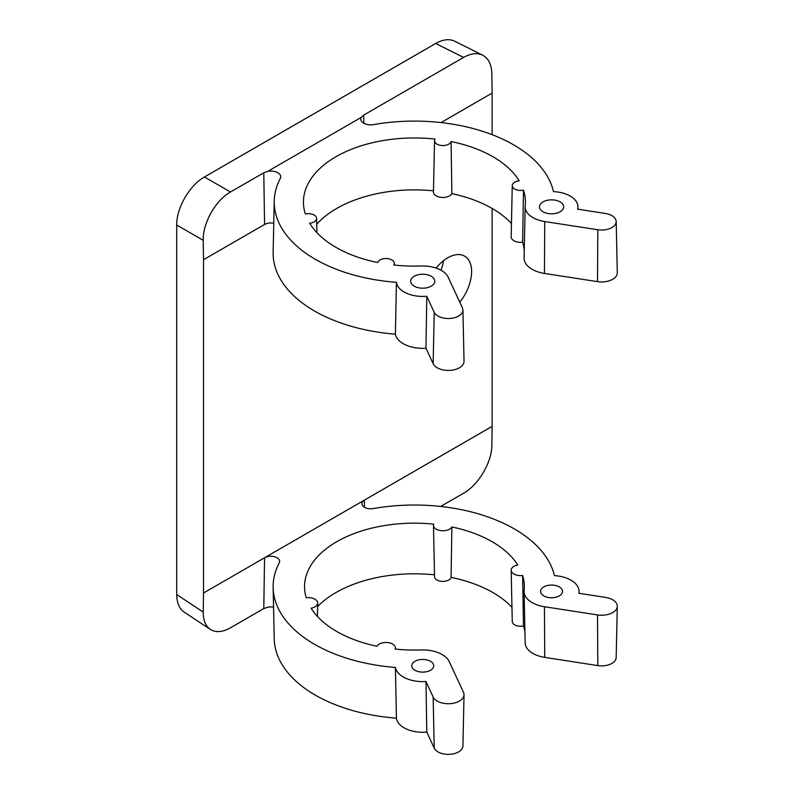 <?xml version="1.0" encoding="UTF-8"?>
<svg xmlns="http://www.w3.org/2000/svg" width="794" height="794" viewBox="0 0 794 794"><rect width="100%" height="100%" fill="white"/><g stroke="black" fill="none" stroke-linecap="round" stroke-linejoin="round"><path stroke-width="1.19" d="M267.767 171.345A9.925 5.727 180 0 1 280.729 176.873A9.925 5.727 180 0 1 280.302 178.471A140.201 80.948 0 0 0 274.238 201.041A140.201 80.948 0 0 0 396.424 282.317A26.381 15.225 0 0 0 426.785 296.261L434.219 312.27A14.6 8.436 0 0 0 450.317 318.444A14.6 8.436 0 0 0 462.922 309.988A14.6 8.436 0 0 0 462.426 307.913L448.213 277.265A26.381 15.225 0 0 0 421.138 266.01A110.991 64.086 180 0 1 393.784 265.007A8.327 4.804 0 0 0 394.31 263.271A8.327 4.804 0 0 0 386.628 258.536A8.327 4.804 0 0 0 377.775 262.526A110.991 64.086 180 0 1 309.66 223.203A8.327 4.804 0 0 0 316.598 218.4A8.327 4.804 0 0 0 305.372 213.963A110.991 64.086 180 0 1 303.447 202.827A110.991 64.086 180 0 1 435.072 139.079A8.327 4.804 0 0 0 434.556 140.697A8.327 4.804 0 0 0 442.129 145.54A8.327 4.804 0 0 0 451.081 141.55A110.991 64.086 180 0 1 519.197 180.883A8.327 4.804 0 0 0 512.259 185.558A8.327 4.804 0 0 0 523.484 190.123A110.991 64.086 180 0 1 525.42 202.827A110.991 64.086 180 0 1 525.221 205.914A26.381 15.225 0 0 0 525.171 206.648A26.381 15.225 0 0 0 544.724 221.546L597.803 229.754A14.6 8.436 0 0 0 616.184 221.506A14.6 8.436 0 0 0 605.365 213.467L577.615 209.169A26.381 15.225 0 0 0 577.933 206.648A26.381 15.225 0 0 0 553.468 191.642A140.201 80.948 0 0 0 373.607 124.608A9.925 5.727 180 0 1 360.794 119.189A9.925 5.727 180 0 1 361.27 117.363L267.767 171.345L263.787 172.784L230.488 192.009C215.66 200.207 202.659 223.223 203.224 240.314L203.502 259.727L264.561 224.474A8.833 5.101 180 0 1 273.761 223.273M274.238 201.041L273.146 252.313A141.302 81.574 0 0 0 395.402 334.155A27.472 15.86 0 0 0 425.971 348.238L433.157 363.712A15.701 9.062 0 0 0 450.466 370.351A15.701 9.062 0 0 0 464.024 361.26L462.922 309.988M396.424 282.317L395.402 334.155M426.785 296.261L425.971 348.238M316.727 224.265A109.9 63.451 180 0 1 433.484 190.828M434.556 140.697L433.455 191.959A9.419 5.439 0 0 0 441.385 197.398A9.419 5.439 0 0 0 451.865 193.657A109.9 63.451 180 0 1 511.445 223.511M451.081 141.55L451.865 193.657M512.259 185.558L511.167 236.83A9.419 5.439 0 0 0 522.631 242.2A109.9 63.451 180 0 1 524.239 250.686M523.484 190.123L522.631 242.2M525.171 206.648L524.08 257.911A27.472 15.86 0 0 0 544.446 273.434L597.515 281.642A15.701 9.062 0 0 0 617.285 272.769L616.184 221.506M441.067 122.574L492.141 93.087L491.843 73.683C491.555 64.483 488.489 58.309 482.653 55.163C477.204 52.602 470.852 53.357 463.607 57.416L363.702 115.1L361.27 117.363M441.017 270.228A33.755 19.493 120 0 0 443.469 260.72M273.563 607.142A9.925 5.727 180 0 0 267.767 607.192L263.787 608.561L230.488 627.786C222.518 632.223 215.799 632.768 210.35 629.414C205.586 626.079 203.204 620.303 203.224 612.075L176.715 594.567L176.715 225.01C176.407 208.068 189.627 185.181 204.455 176.973L435.678 43.481C442.923 39.412 449.235 38.638 454.605 41.159L482.653 55.163M176.715 594.567C176.824 602.874 179.305 608.72 184.168 612.105L210.35 629.414M560.098 201.894A12.089 6.977 0 0 0 546.858 200.406A12.089 6.977 0 0 0 539.463 206.916A12.089 6.977 0 0 0 551.552 213.814A12.089 6.977 0 0 0 563.641 206.916A12.089 6.977 0 0 0 560.098 201.894M431.271 276.272A12.089 6.977 0 0 0 418.031 274.774A12.089 6.977 0 0 0 410.647 281.294A12.089 6.977 0 0 0 422.726 288.182A12.089 6.977 0 0 0 434.814 281.294A12.089 6.977 0 0 0 431.271 276.272M203.224 612.075L203.502 593.019L264.561 557.765A8.833 5.101 180 0 1 274.138 556.644A8.833 5.101 180 0 1 279.637 561.308A8.833 5.101 180 0 1 279.25 562.857A141.302 81.574 -0 0 0 273.146 587.61A141.302 81.574 -0 0 0 395.402 667.446A27.472 15.86 -0 0 0 425.971 681.53L433.157 697.003A15.701 9.062 -0 0 0 450.277 703.653A15.701 9.062 -0 0 0 464.024 694.77A15.701 9.062 -0 0 0 463.488 692.308L449.265 661.67A27.472 15.86 -0 0 0 421.068 649.939A109.9 63.451 180 0 1 395.184 649.075A9.419 5.439 -0 0 0 395.402 647.964A9.419 5.439 -0 0 0 387.472 642.525A9.419 5.439 -0 0 0 377.001 646.266A109.9 63.451 180 0 1 311.099 608.214A9.419 5.439 -0 0 0 317.699 603.093A9.419 5.439 -0 0 0 306.236 597.723A109.9 63.451 180 0 1 304.539 585.823A109.9 63.451 180 0 1 433.683 524.139A9.419 5.439 -0 0 0 433.455 525.39A9.419 5.439 -0 0 0 441.504 530.7A9.419 5.439 -0 0 0 451.865 526.948A109.9 63.451 180 0 1 517.757 565A9.419 5.439 -0 0 0 511.167 570.251A9.419 5.439 -0 0 0 522.631 575.491A109.9 63.451 180 0 1 524.318 585.823A109.9 63.451 180 0 1 524.129 590.438A27.472 15.86 -0 0 0 524.08 591.59A27.472 15.86 -0 0 0 544.446 606.725L597.515 614.933A15.701 9.062 -0 0 0 617.285 606.288A15.701 9.062 -0 0 0 605.643 597.425L578.836 593.277A27.472 15.86 -0 0 0 579.024 591.59A27.472 15.86 -0 0 0 554.44 575.62A141.302 81.574 -0 0 0 373.289 508.567A8.833 5.101 180 0 1 361.885 503.624A8.833 5.101 180 0 1 364.476 500.081L492.141 426.378L492.141 208.455M492.141 134.672L492.141 93.087M203.502 593.019L203.502 259.727M364.367 507.227L364.476 500.081L264.561 557.765L263.787 608.561M459.786 302.206A33.755 19.493 120 0 0 471.606 271.588A33.755 19.493 120 0 0 464.609 256.134A33.755 19.493 120 0 0 447.737 257.802A33.755 19.493 120 0 0 436.065 268.064M492.141 426.378L491.843 445.444C491.883 462.237 478.425 484.995 463.607 493.203L440.66 506.443M273.146 587.61L274.238 638.882A140.201 80.948 -0 0 0 396.424 718.153L395.402 667.446M396.424 718.153A26.381 15.225 -0 0 0 426.785 732.098L425.971 681.53M426.785 732.098L434.219 748.117A14.6 8.436 -0 0 0 450.138 754.3A14.6 8.436 -0 0 0 462.922 746.042L464.024 694.77M317.62 606.537A110.991 64.086 180 0 1 434.517 574.856M433.455 525.39L434.556 576.652A8.327 4.804 -0 0 0 442.228 581.387A8.327 4.804 -0 0 0 451.081 577.397L451.865 526.948M451.081 577.397A110.991 64.086 180 0 1 511.961 607.291M511.167 570.251L512.259 621.523A8.327 4.804 -0 0 0 523.484 625.97L522.631 575.491M523.484 625.97A110.991 64.086 180 0 1 524.943 631.915M524.08 591.59L525.171 642.862A26.381 15.225 -0 0 0 544.724 657.382L597.803 665.6A14.6 8.436 -0 0 0 616.184 657.551L617.285 606.288M559.323 586.915A10.987 6.342 180 0 1 562.539 591.322A10.987 6.342 180 0 1 551.552 597.743A10.987 6.342 180 0 1 540.565 591.322A10.987 6.342 180 0 1 547.413 585.525A10.987 6.342 180 0 1 559.323 586.915M430.497 661.293A10.987 6.342 180 0 1 433.723 665.7A10.987 6.342 180 0 1 422.726 672.121A10.987 6.342 180 0 1 411.739 665.7A10.987 6.342 180 0 1 418.587 659.893A10.987 6.342 180 0 1 430.497 661.293M263.787 172.784L264.561 224.474M434.219 312.27L433.157 363.712M544.724 221.546L544.446 273.434M597.803 229.754L597.515 281.642M363.702 115.1L363.821 123.239M463.607 57.416L435.678 43.481M204.455 176.973L230.488 192.009M203.224 240.314L176.715 225.01M434.219 748.117L433.157 697.003M544.724 657.382L544.446 606.725M597.803 665.6L597.515 614.933M394.31 263.271L394.35 265.067M316.598 218.4L316.905 232.642M577.933 206.648L577.982 209.229M395.382 649.095L395.402 647.964M317.411 616.412L317.699 603.093M578.985 593.297L579.024 591.59"/></g></svg>

